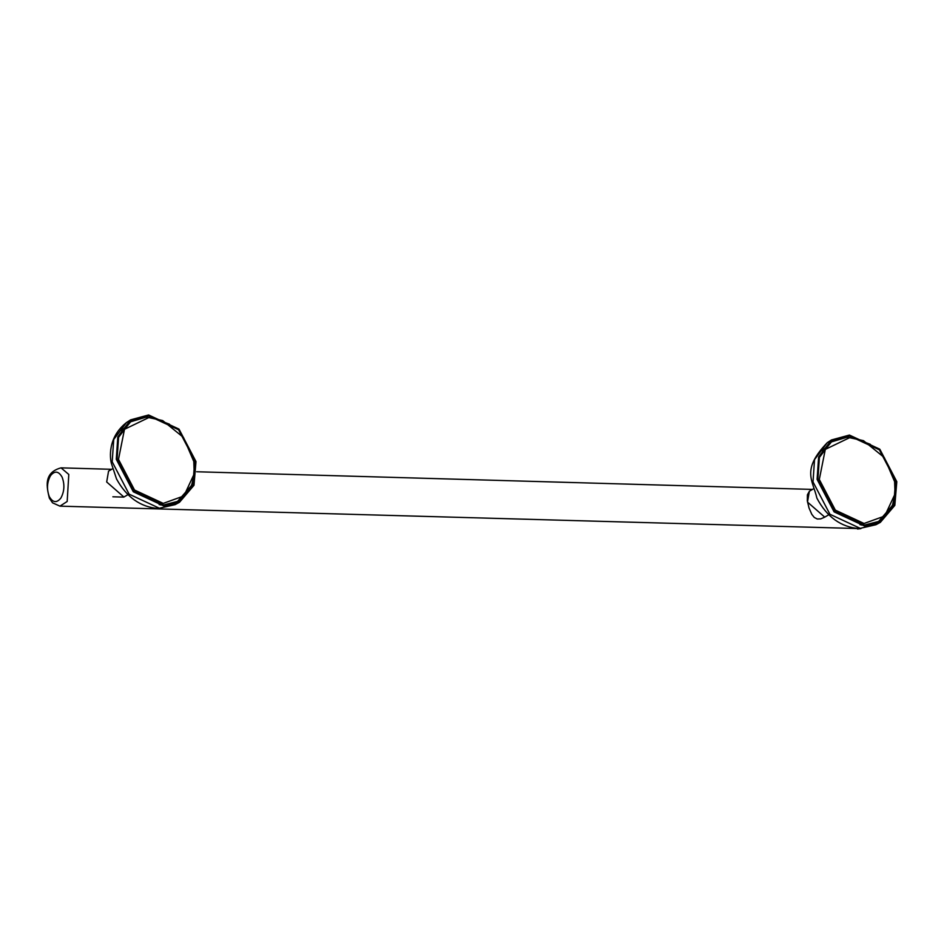 <?xml version="1.0" encoding="UTF-8"?>
<svg xmlns="http://www.w3.org/2000/svg" width="944" height="944" viewBox="0 0 944 944"><rect width="100%" height="100%" fill="white"/><g stroke="black" fill="none" stroke-linecap="round" stroke-linejoin="round"><path stroke-width="1.42" d="M62.115 477.157C64.829 484.532 64.404 491.505 60.864 498.078C56.664 503.211 52.805 502.715 49.277 496.568C46.563 489.193 46.976 482.231 50.528 475.658C54.728 470.525 58.587 471.021 62.115 477.157M809.421 491.21L807.415 494.774L807.321 500.851L809.032 508.002L811.793 514.327L814.259 517.454L817.292 519.011L820.725 518.881L824.619 517.218M112.867 496.792L123.806 497.11M127.947 494.656L123.912 497.04L106.684 481.983L108.56 471.139L112.584 468.755M169.519 424.222L150.438 416.918L149.128 417.413M192.257 482.573L193.178 481.487L194.322 466.053M178.369 501.783L191.207 487.187L191.231 485.546M165.483 504.981L177.59 501.453M146.06 417.319L144.585 416.741L130.52 421.083M130.425 421.921L121.528 430.865M162.687 420.587L149.022 417.472L124.49 429.296L118.484 459.35L134.544 490.042L163.253 503.388L183.903 495.93L194.24 473.794L193.791 461.51L183.502 437.473L162.687 420.587L146.391 417.071L130.614 421.803L118.861 436.541L117.799 439.633M160.574 504.969L163.642 505.064M177.401 501.559L191.608 485.381L194.24 473.794M177.791 501.347L164.091 504.851M159.158 504.58L160.905 504.757M163.513 504.981L133.741 491.14L117.091 459.315L118.578 437.332L131.133 420.67L148.763 415.879L178.534 429.721L195.184 461.545L193.237 484.791L179.041 501.429L163.513 504.981M163.666 505.89L179.502 502.279L193.992 485.287L195.986 461.569L178.994 429.095L148.609 414.971L130.626 419.856L117.811 436.86L116.289 459.291L133.281 491.765L163.666 505.89M813.398 488.862L809.374 491.246L807.498 502.078L824.737 517.147L828.761 514.763M870.333 444.317L851.252 437.013L849.942 437.509M863.5 440.683L884.316 457.58L894.605 481.617L895.054 493.901L884.717 516.026L864.067 523.483L835.357 510.149L819.309 479.458L825.304 449.391L849.848 437.579L863.5 440.683L847.205 437.178L831.428 441.91L819.687 456.648L818.613 459.74M861.388 525.076L864.905 524.958L878.604 521.454L892.422 505.488L895.054 493.901M864.326 525.088L834.555 511.247L817.905 479.41L819.404 457.439L831.959 440.777L849.576 435.986L879.348 449.828L895.998 481.652L894.051 504.887L879.855 521.536L864.326 525.088M846.886 437.426L845.399 436.848L831.334 441.19M849.423 435.066L879.808 449.191L896.8 481.676L894.818 505.394L880.327 522.374L864.48 525.997L834.095 511.872L817.103 479.387L818.625 456.967L831.44 439.963L849.423 435.066M893.071 502.668L894.003 501.594L895.148 486.16M879.194 521.879L892.033 507.294L892.045 505.654M831.239 442.028L822.342 450.972M861.719 524.864L859.972 524.687M866.297 525.076L878.416 521.56M59.944 506.149L67.177 501.476L68.794 474.466L61.041 467.858C42.822 472.755 46.999 487.977 49.348 498.125L52.557 502.833L59.944 506.149L860.126 528.616M857.518 529.018L860.94 528.605M126.472 422.558L113.717 439.491L112.194 461.817L129.116 494.16L159.371 508.226L175.136 504.627L158.273 508.497C140.55 507.129 126.626 497.287 116.525 478.962L111.345 463.256C110.023 458.182 107.427 437.544 126.472 422.558L130.626 419.856M182.393 497.759L184.045 495.789M827.286 442.665C800.96 470.1 812.867 480.13 816.914 498.184C826.932 517.017 840.986 527.153 859.087 528.605L875.949 524.722L860.185 528.333L829.929 514.268L813.02 481.924L814.53 459.598L827.286 442.665L831.44 439.963M111.64 469.31L61.041 467.858M196.659 471.752L812.465 489.417M175.136 504.627L179.502 502.279M875.949 524.722L880.327 522.374"/></g></svg>
